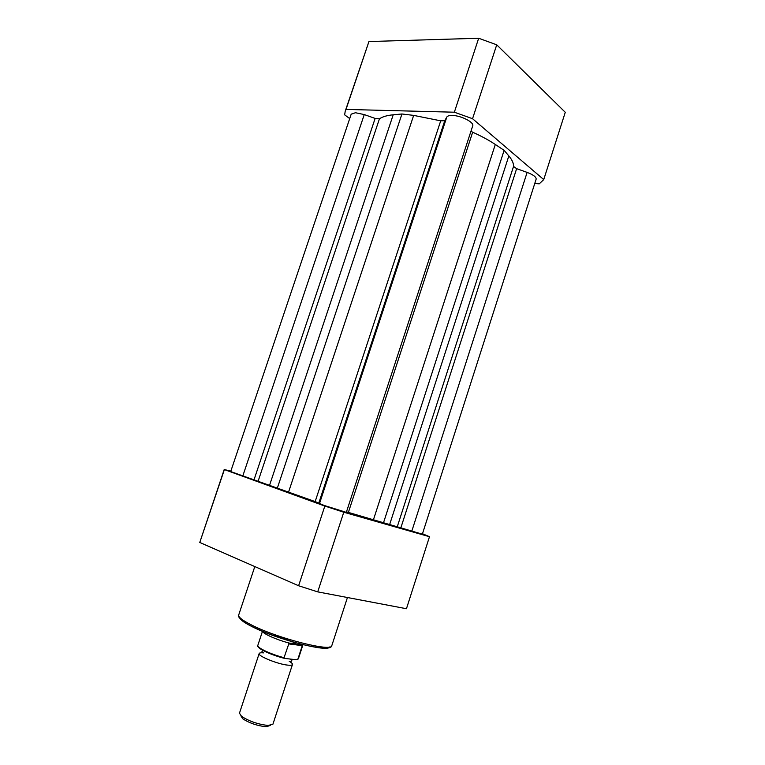 <?xml version="1.0" encoding="UTF-8"?>
<svg xmlns="http://www.w3.org/2000/svg" width="765" height="765" viewBox="0 0 765 765"><rect width="100%" height="100%" fill="white"/><g stroke="black" fill="none" stroke-linecap="round" stroke-linejoin="round"><path stroke-width="1.15" d="M422.49 533.74L429.49 536.714L406.454 608.73L317.714 591.871L298.608 585.76L199.77 542.462L224.202 469.528L230.839 471.135M317.714 591.871L343.772 512.234L324.829 506.057L224.202 469.528M343.772 512.234L429.49 536.714M224.317 469.767L199.77 542.462M298.608 585.76L324.829 506.057M289.218 661.276C291.57 662.672 292.651 663.743 292.469 664.489C292.192 665.206 290.671 665.426 287.917 665.148C278.116 664.326 257.48 655.959 259.163 653.54C259.459 652.832 260.97 652.612 263.695 652.88M259.163 653.54L239.464 713.19L241.549 716.336C249.237 721.319 258.101 724.359 268.152 725.478L272.923 724.187L292.469 664.489M270.246 725.43L265.991 726.74C257.174 725.775 249.4 723.097 242.658 718.718L240.879 715.782M262.472 631.307L257.824 645.383C256.524 647.544 271.04 654.41 284.045 657.68L284.781 658.435L296.724 659.784L298.388 658.722L297.728 659.468M284.045 657.68L288.988 643.298L296.552 642.954M288.988 643.298L302.452 645.038L297.853 659.248M302.118 644.407L302.452 645.038M288.568 643.891L302.299 645.65M302.864 644.599L302.328 644.838M289.887 643.231C277.829 640.248 263.256 633.908 262.634 631.45M294.573 642.409L270.571 634.52M349.71 118.575L344.652 114.846L345.216 111.221L368.94 41.549L478.68 38.25L496.734 44.81L565.268 112.302L543.733 179.593L539.258 183.83L534.754 183.495M478.68 38.25L454.353 112.206L472.55 118.709L496.734 44.81M454.353 112.206L346.01 109.424L368.94 41.549M345.216 111.221L346.01 109.424M543.733 179.593L472.55 118.709M364.264 114.578L375.127 118.432L379.43 118.833C382.433 116.739 387.023 115.391 393.21 114.798L401.95 113.985L413.664 115.391L440.716 120.822L444.761 120.688L446.798 117.055C447.496 115.936 449.323 115.4 452.278 115.458C460.922 115.477 474.434 122.39 472.722 125.843L346.316 512.368L323.997 505.397L315.161 501.582L230.695 471.565L351.202 114.157L355.476 112.732L364.264 114.578L242.811 475.935M470.963 131.226L472.655 132.211C481.357 136.113 488.902 140.196 495.309 144.47L504.116 150.351L508.84 155.926C512.148 159.875 513.707 163.385 513.535 166.445L516.633 168.663L527.123 172.393L411.828 531.082L346.488 511.842M411.828 531.082L422.347 534.171L536.15 179.153C536.313 177.021 533.301 174.764 527.123 172.393M401.95 113.985L277.207 488.519M504.116 150.351L383.38 523.155M329.715 646.941C328.3 652.602 277.542 639.626 252.632 626.927M252.058 625.244C278.517 638.708 332.316 652.22 331.809 645.631C330.968 653.979 278.498 639.836 252.125 626.592C243.882 622.959 236.557 616.313 238.69 615.012C238.173 617.116 242.629 620.53 252.058 625.244M252.23 626.726C246.263 623.743 242.381 621.247 240.583 619.248M284.427 658.349C272.34 655.414 258.063 648.93 258.207 646.521M516.633 168.663L400.946 527.534M375.127 118.432L254.085 479.617M379.43 118.833L258.168 481.051M393.21 114.798L269.452 485.603M413.664 115.391L288.443 492.459M440.716 120.822L315.161 501.582M444.761 120.688L318.833 502.94M446.798 117.055L319.493 503.58M472.655 132.211L348.381 512.416M495.309 144.47L373.31 520.143M508.84 155.926L389.567 524.79M513.535 166.445L397.36 526.473M347.444 597.522L331.809 645.631M254.802 566.578L238.69 615.012M289.906 659.009C291.838 659.698 292.345 660.233 291.427 660.616C291.647 661.323 291.13 661.534 289.858 661.256M263.179 652.488C261.936 651.885 261.64 651.407 262.299 651.034L262.653 650.221M267.071 726.74L269.376 725.488M302.997 644.627L298.388 658.722M242.658 718.718L241.549 716.336M284.341 658.302C270.8 655.041 255.749 647.706 257.824 645.383"/></g></svg>
